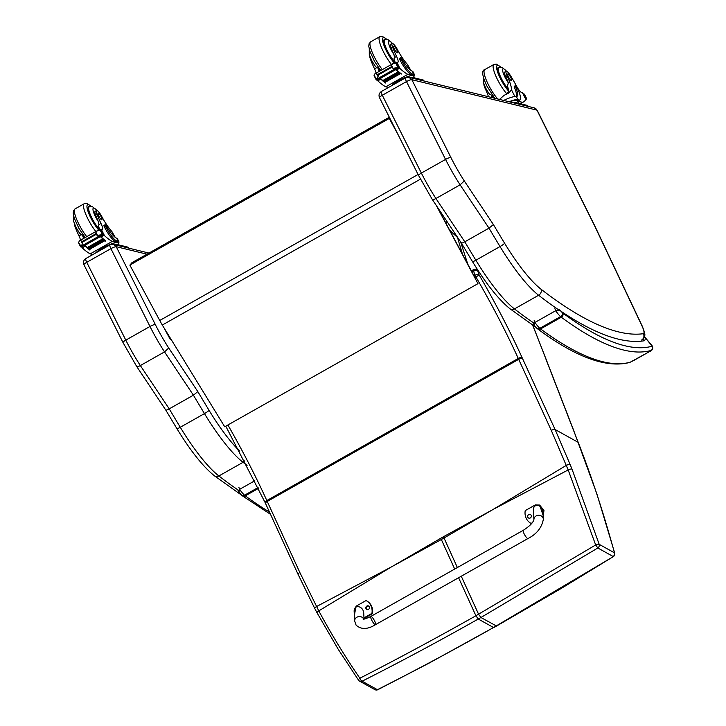 <?xml version="1.0" encoding="UTF-8"?>
<svg xmlns="http://www.w3.org/2000/svg" width="726" height="726" viewBox="0 0 726 726"><rect width="100%" height="100%" fill="white"/><g stroke="black" fill="none" stroke-linecap="round" stroke-linejoin="round"><path stroke-width="1.09" d="M392.584 566.244L440.773 538.247A125.87 28.822 -119.5 0 1 441.344 539.5L391.305 566.97L318.787 610.884C331.192 633.943 344.886 656.386 359.86 678.229A3.158 0.889 145.3 0 0 358.535 680.18A3.158 0.889 145.3 0 0 358.671 680.28M317.099 612.907A3.158 0.98 -28.4 0 1 317.09 612.889L338.262 649.362L358.535 680.18A3.158 3.158 0 0 0 359.597 681.142A3.158 2.877 119.1 0 0 362.12 681.206A3.158 1.089 -116.5 0 1 359.86 678.229C398.111 658.645 436.789 637.827 475.911 615.757L478.252 619.024C439.185 641.094 400.48 661.822 362.12 681.206L377.42 689.7C415.798 670.307 454.503 649.579 493.544 627.518L429.229 663.038L377.838 689.7A3.158 1.107 -116.6 0 1 377.42 689.7A3.158 2.877 -60.9 0 1 374.897 689.636A3.158 3.158 0 0 0 377.838 689.7A3.158 1.107 -116.6 0 0 377.874 689.682M298.132 574.475A3.158 1.062 -24.7 0 1 298.114 574.457A3.158 1.062 -24.7 0 1 299.856 572.524L318.787 610.884A3.158 0.98 -28.4 0 0 317.09 612.889L314.83 608.633A3.158 1.098 -27.5 0 1 316.509 606.564L391.305 566.97M492.201 509.951L443.45 536.741A125.87 28.822 -119.5 0 1 444.022 537.993L493.48 509.225L568.177 469.94L595.674 544.963A3.158 0.672 -17.5 0 1 599.195 544.346L571.988 469.087A123.456 13.567 -114 0 1 570.182 464.613L555.1 429.52L522.484 358.444A123.102 28.187 -119.5 0 1 522.085 357.582A226.657 51.909 60.5 0 0 479.169 275.009L477.663 270.952L479.423 272.559M461.264 576.226L478.588 614.241L480.921 617.508L597.834 547.994L595.674 544.963L475.911 615.757L458.587 577.733M496.539 626.048L561.752 588.133L613.343 556.606L493.544 627.518L478.252 619.024L480.921 617.508L496.539 626.048L493.862 627.563M449.821 230.46L456.981 236.975A3.158 2.523 -47.7 0 0 456.427 236.15L449.485 229.833M462.516 254.272L457.362 237.048M472.009 272.078L473.579 271.188A3.158 1.751 -20.4 0 1 477.663 270.952A3.158 2.523 132.3 0 0 477.109 270.126A3.158 3.158 0 0 0 473.434 269.718L471.374 270.88M474.795 277.695L479.169 275.009A3.158 1.751 159.6 0 0 475.094 275.245A3.158 0.726 60.5 0 0 475.957 277.033A223.508 51.183 -119.5 0 1 518.273 358.453L266.832 500.559A126.26 28.913 60.5 0 0 267.241 501.439L299.856 572.524M265.689 503.572A3.158 1.062 -24.7 0 1 265.498 503.372A3.158 1.062 -24.7 0 1 267.241 501.439L518.682 359.343L551.297 430.418A3.158 1.062 155.3 0 1 555.1 429.52L578.177 442.334C591.681 476.791 603.787 513.627 614.486 552.84A3.158 1.089 -15 0 1 614.713 553.121L596.935 494.052L573.431 429.765A3.158 1.652 -21.2 0 1 573.449 429.801M551.297 430.418L568.177 469.94A3.158 0.907 157.9 0 1 571.988 469.087M132.314 263.674A3.158 0.726 -119.5 0 1 132.268 262.494L132.268 262.494A3.158 0.726 -119.5 0 1 132.323 262.476L389.327 117.222L132.268 262.494A3.158 3.158 0 0 0 130.734 264.563M445.673 222.691L447.207 221.82M398.383 135.254L389.299 118.438L129.836 265.072L159.747 320.475A50.502 11.562 60.5 0 0 162.297 325.048L224.715 426.779L477.971 283.648L436.281 205.449M437.297 206.974L474.949 277.604M389.299 118.438L395.661 129.836M165.728 409.745C165.682 410.435 166.853 410.136 169.231 408.856L193.415 395.189A634.034 145.218 60.5 0 0 204.46 413.602A4.674 0.59 -31.2 0 0 209.043 410.317A629.36 144.156 -119.5 0 1 197.826 391.604L193.415 395.189L164.53 351.892L140.345 365.559A63.126 14.456 -119.5 0 1 125.798 340.131L149.983 326.464A63.126 14.456 60.5 0 0 164.53 351.892L168.731 348.008A58.461 13.386 -119.5 0 1 155.337 324.567L116.269 246.749A4.674 0.953 153.3 0 0 110.915 248.646L149.983 326.464A4.674 0.953 -26.7 0 1 155.337 324.567M116.269 246.749L113.392 244.39L109.998 244.871A4.737 1.08 60.5 0 0 110.915 248.646L86.739 262.313A4.737 1.08 -119.5 0 1 85.822 258.538C83.544 260.153 82.918 262.222 83.953 264.745A4.674 0.953 -26.7 0 1 86.739 262.313L125.798 340.131A4.674 0.953 -26.7 0 0 123.021 342.563L136.688 366.476L165.737 410.009L176.908 428.639A4.674 0.59 -31.2 0 0 180.284 427.269A634.034 145.218 -119.5 0 1 169.231 408.856L140.345 365.559C137.958 366.821 136.724 367.02 136.633 366.149M411.833 79.651L408.965 77.346L405.571 77.818A4.737 1.08 60.5 0 0 406.487 81.593A4.674 0.953 -26.7 0 1 411.842 79.697L536.968 110.152L594.013 224.597A11.108 2.541 -119.5 0 1 594.394 225.396L641.875 325.675A11.108 2.541 -119.5 0 1 643.363 333.697A754.441 172.797 -119.5 0 1 541.015 289.193A77.392 17.723 -119.5 0 1 504.615 243.264A629.36 144.156 -119.5 0 1 493.399 224.561L464.304 180.956A58.461 13.386 -119.5 0 1 450.91 157.515L411.842 79.697M464.304 180.956L460.102 184.84L435.918 198.507A63.126 14.456 -119.5 0 1 421.37 173.078L382.312 95.26L406.487 81.593L445.555 159.421A63.126 14.456 60.5 0 0 460.102 184.84L488.988 228.145L493.399 224.561M504.615 243.264A4.674 0.59 -31.2 0 1 500.032 246.55A634.034 145.218 60.5 0 1 488.988 228.145L464.803 241.812L435.918 198.507C433.531 199.768 432.297 199.968 432.206 199.096M541.015 289.193A4.674 3.993 -52.2 0 1 538.628 295.255A82.065 18.794 60.5 0 1 500.032 246.55L475.857 260.217A4.674 0.59 148.8 0 1 472.481 261.587L461.3 242.947L432.26 199.423L418.593 175.52L379.526 97.701A4.674 0.953 153.3 0 1 382.312 95.26A4.737 1.08 -119.5 0 1 381.395 91.485C379.117 93.1 378.491 95.17 379.526 97.701M461.3 242.702C461.255 243.382 462.426 243.092 464.803 241.812A634.034 145.218 -119.5 0 0 475.857 260.217A82.065 18.794 -119.5 0 0 514.444 308.922A4.674 3.993 127.8 0 1 510.015 308.795L535.779 327.199M410.78 70.286L407.449 64.46A22.007 5.037 -119.5 0 1 397.331 49.441A6.961 1.597 -119.5 0 0 392.131 43.46A6.961 1.597 -119.5 0 0 392.539 46.9L391.142 47.689A6.961 1.597 -119.5 0 1 390.733 44.241L392.131 43.46M414.473 74.696L412.949 71.647A14.32 2.931 153.3 0 0 412.577 71.32L412.268 71.184A17.887 4.102 60.5 0 1 401.986 59.033A1.978 0.454 60.5 0 0 400.698 57.69A1.978 0.454 60.5 0 0 401.088 59.269A15.491 3.548 60.5 0 0 412.504 73.943L413.811 74.27A14.32 2.931 -26.7 0 1 414.473 74.696A14.32 2.931 -26.7 0 1 413.847 76.393M388.183 87.646A15.491 3.548 -119.5 0 1 387.158 87.147M391.223 85.931A12.995 2.659 153.3 0 1 402.313 78.798A12.995 2.659 153.3 0 1 413.067 75.649L407.812 74.37A67.11 15.373 -119.5 0 1 400.008 68.534L397.467 67.709M396.087 69.151L396.659 69.905A67.11 15.373 60.5 0 0 401.469 73.961L400.943 73.562M398.728 67.101L396.659 62.971L395.734 63.062L397.83 67.237L397.068 67.736L398.728 67.101A5.318 1.216 60.5 0 1 399.109 67.364L395.634 69.324A5.318 1.216 60.5 0 1 395.906 69.569A67.11 15.373 60.5 0 0 401.215 74.097M395.906 69.569L380.397 78.344A67.11 15.373 60.5 0 0 382.911 80.64M385.025 82.365A67.11 15.373 60.5 0 0 385.706 82.873L385.179 82.474M380.052 78.208L380.633 78.962A67.11 15.373 60.5 0 0 385.442 83.018M380.633 78.962L377.983 80.976A67.11 15.373 60.5 0 0 385.796 86.811L388.492 87.474M378.119 78.644L377.983 80.976M407.812 74.37L385.796 86.811M398.247 71.792L398.674 72.155A67.11 15.373 60.5 0 1 398.247 71.792L382.847 80.504L383.264 80.867M399.109 72.527L399.518 72.863A67.11 15.373 60.5 0 1 399.109 72.527L383.709 81.239L384.118 81.575M399.944 73.208L400.344 73.517A67.11 15.373 60.5 0 1 399.944 73.208L384.544 81.911L384.934 82.229M392.539 46.9A34.794 7.968 -119.5 0 0 396.568 56.419A8.122 1.86 -119.5 0 1 397.857 62.3A8.122 1.86 -119.5 0 1 397.567 62.363A44.731 10.246 -119.5 0 1 396.85 62.245L396.151 63.026M394.327 69.251L378.927 77.954L379.271 78.354L394.681 69.642L394.327 69.251A2.487 0.572 60.5 0 0 394.472 69.242L397.068 67.736L393.038 68.28L391.332 67.554L378.273 74.941L378.074 76.738L376.531 73.671L374.879 73.825L374.189 75.676M380.397 78.344A5.318 1.216 60.5 0 0 380.115 78.09L376.64 80.06A5.318 1.216 60.5 0 0 376.268 79.796L376.603 79.306L374.09 75.295M378.074 76.738L376.603 79.306L378.954 78.009M391.332 67.554L391.495 65.213L393.165 63.489L395.734 63.062M376.531 73.671L378.273 74.941M412.504 73.943L411.388 74.578L412.695 74.905A12.995 2.659 -26.7 0 1 413.294 75.295L414.619 77.936M411.388 74.578A15.491 3.548 -119.5 0 1 399.962 59.904A1.978 0.454 -119.5 0 1 399.572 58.325L400.698 57.69M395.171 63.08A8.122 1.86 60.5 0 0 393.955 58.924L394.472 57.599L393.982 54.613A34.794 7.968 -119.5 0 1 391.142 47.689M399.109 67.364L396.596 62.99M369.87 56.31A6.961 1.597 60.5 0 0 370.514 59.351A34.794 7.968 60.5 0 0 374.552 68.861A8.122 1.86 60.5 0 1 376.077 73.144M371.013 59.069L370.514 59.351M379.072 71.447A8.122 1.86 60.5 0 0 377.919 67.99L376.649 67.672L374.552 68.861M424.066 81.022L423.648 80.196A3.158 0.644 153.3 0 0 423.503 80.105L411.733 77.228A3.158 0.644 153.3 0 0 410.036 77.6M385.207 39.594A14.202 3.249 60.5 0 0 384.235 39.594A14.202 3.249 60.5 0 0 386.35 49.604A14.202 3.249 60.5 0 0 395.162 62.844M374.743 65.485L376.649 67.672M380.37 70.712A13.495 3.095 -119.5 0 1 377.919 67.99M394.472 49.205A3.784 0.871 60.5 0 0 397.467 52.78A3.784 0.871 60.5 0 0 396.36 49.059A3.784 0.871 60.5 0 0 393.737 46.183A3.784 0.871 60.5 0 0 394.472 49.205M115.207 237.338L111.877 231.512A22.007 5.037 -119.5 0 1 101.758 216.493A6.961 1.597 -119.5 0 0 96.558 210.504A6.961 1.597 -119.5 0 0 96.966 213.952L95.569 214.742A6.961 1.597 -119.5 0 1 95.16 211.293L96.558 210.504M118.91 241.749L117.376 238.7A14.32 2.931 153.3 0 0 117.004 238.364L116.695 238.237A17.887 4.102 60.5 0 1 106.413 226.085A1.978 0.454 60.5 0 0 105.125 224.733A1.978 0.454 60.5 0 0 105.515 226.312A15.491 3.548 60.5 0 0 116.94 240.996L118.247 241.313A14.32 2.931 -26.7 0 1 118.91 241.749A14.32 2.931 -26.7 0 1 118.274 243.446M92.61 254.699A15.491 3.548 -119.5 0 1 91.585 254.2M95.651 252.975A12.995 2.659 153.3 0 1 106.74 245.842A12.995 2.659 153.3 0 1 117.494 242.702L112.24 241.422A67.11 15.373 -119.5 0 1 104.435 235.578L101.894 234.761M100.515 236.195L101.086 236.948A67.11 15.373 60.5 0 0 105.905 241.005L105.379 240.615M103.165 234.144L101.086 230.024L100.161 230.106L102.257 234.28L101.495 234.788L103.165 234.144A5.318 1.216 60.5 0 1 103.537 234.407L100.061 236.377A5.318 1.216 60.5 0 1 100.333 236.622A67.11 15.373 60.5 0 0 105.642 241.15M100.333 236.622L84.824 245.388A67.11 15.373 60.5 0 0 87.338 247.684M89.452 249.408A67.11 15.373 60.5 0 0 90.133 249.916L89.607 249.526M84.488 245.252L85.06 246.005A67.11 15.373 60.5 0 0 89.87 250.062M85.06 246.005L82.41 248.029A67.11 15.373 60.5 0 0 90.224 253.864L92.919 254.517M82.546 245.697L82.41 248.029M112.24 241.422L90.224 253.864M102.684 238.845L103.101 239.208A67.11 15.373 60.5 0 1 102.684 238.845L87.274 247.557L87.692 247.911M103.537 239.58L103.945 239.916A67.11 15.373 60.5 0 1 103.537 239.58L88.136 248.283L88.545 248.619M104.381 240.252L104.771 240.569A67.11 15.373 60.5 0 1 104.381 240.252L88.971 248.964L89.362 249.272M96.966 213.952A34.794 7.968 -119.5 0 0 100.996 223.463A8.122 1.86 -119.5 0 1 102.284 229.352A8.122 1.86 -119.5 0 1 101.994 229.407A44.731 10.246 -119.5 0 1 101.277 229.298L100.578 230.078M98.754 236.295L83.354 245.007L83.708 245.397L99.108 236.694L98.754 236.295A2.487 0.572 60.5 0 0 98.899 236.286L101.495 234.788L97.466 235.333L95.759 234.607L82.7 241.985L82.501 243.791L80.958 240.714L79.306 240.869L78.617 242.72M84.824 245.388A5.318 1.216 60.5 0 0 84.543 245.143L81.067 247.112A5.318 1.216 60.5 0 0 80.695 246.849L81.031 246.359L78.517 242.339M82.501 243.791L81.031 246.359L83.381 245.061M95.759 234.607L95.923 232.256L97.593 230.541L100.161 230.106M80.958 240.714L82.7 241.985M116.94 240.996L115.815 241.631L117.122 241.949A12.995 2.659 -26.7 0 1 117.721 242.339L119.046 244.989M115.815 241.631A15.491 3.548 -119.5 0 1 104.39 226.948A1.978 0.454 -119.5 0 1 104.009 225.369L105.125 224.733M99.607 230.133A8.122 1.86 60.5 0 0 98.382 225.977L98.899 224.652L98.409 221.666A34.794 7.968 -119.5 0 1 95.569 214.742M99.108 236.694L98.99 236.24M103.537 234.407L101.268 229.897M74.297 223.363A6.961 1.597 60.5 0 0 74.941 226.394A34.794 7.968 60.5 0 0 78.98 235.914A8.122 1.86 60.5 0 1 80.504 240.188M75.44 226.113L74.941 226.394M83.499 238.5A8.122 1.86 60.5 0 0 82.356 235.033L81.076 234.725L78.98 235.914M128.493 248.074L128.075 247.248A3.158 0.644 153.3 0 0 127.93 247.149L116.16 244.281A3.158 0.644 153.3 0 0 114.463 244.653M89.634 206.647A14.202 3.249 60.5 0 0 88.672 206.638A14.202 3.249 60.5 0 0 90.777 216.657A14.202 3.249 60.5 0 0 99.589 229.897M79.17 232.538L81.076 234.725M84.806 237.765A13.495 3.095 -119.5 0 1 82.356 235.033M98.899 216.257A3.784 0.871 60.5 0 0 101.894 219.824A3.784 0.871 60.5 0 0 100.787 216.103A3.784 0.871 60.5 0 0 98.164 213.235A3.784 0.871 60.5 0 0 98.899 216.257M506.63 94.144L508.509 91.521A22.007 5.037 -119.5 0 0 507.501 86.058L508.318 82.809A22.007 5.037 -119.5 0 0 505.877 77.029L507.265 76.248A22.007 5.037 -119.5 0 1 511.503 89.824L508.672 93.109L503.463 95.651M488.453 96.721A22.007 5.037 60.5 0 0 485.249 88.69L485.812 88.372M493.97 98.064A13.495 3.095 -119.5 0 1 491.475 95.115A22.007 5.037 -119.5 0 1 492.137 97.62M509.08 101.749A14.32 2.931 -26.7 0 1 517.865 99.634L519.172 99.952A15.491 3.548 60.5 0 0 519.988 99.889A15.491 3.548 60.5 0 0 516.994 87.528A1.978 0.454 60.5 0 0 515.424 85.659A1.978 0.454 60.5 0 0 515.578 86.73A17.887 4.102 60.5 0 1 516.957 96.431A17.887 4.102 60.5 0 1 516.322 96.558L517.865 99.634M503.681 100.433A14.32 2.931 153.3 0 1 515.977 96.522L516.322 96.558M504.08 95.306L499.016 99.879M507.265 76.248A6.961 1.597 -119.5 0 1 506.194 71.266A6.961 1.597 -119.5 0 1 510.496 75.658A34.794 7.968 -119.5 0 1 516.213 85.586A8.122 1.86 -119.5 0 0 521.749 92.638A44.731 10.246 -119.5 0 0 522.529 92.883L525.678 99.172A67.11 15.373 -119.5 0 1 523.673 101.858A67.11 15.373 -119.5 0 1 522.375 102.302L517.121 101.014L516.74 100.27L518.046 100.587L519.172 99.952M520.016 103.627L522.375 102.302M525.225 98.164L526.132 98.337L525.497 98.7L526.132 98.337A5.318 1.216 -119.5 0 1 526.25 98.237A5.318 1.216 -119.5 0 1 526.332 98.201L525.17 100.324M515.424 85.659L514.298 86.285A1.978 0.454 -119.5 0 0 514.453 87.365A17.887 4.102 -119.5 0 1 516.286 96.549M509.57 101.867A12.995 2.659 -26.7 0 1 516.74 100.27M519.988 99.889L518.872 100.524A15.491 3.548 -119.5 0 1 518.046 100.587M524.335 94.407L526.432 98.582M524.254 94.081A5.318 1.216 -119.5 0 1 523.882 93.817L523.201 94.126M525.751 97.874L523.8 93.79M483.933 84.125A6.961 1.597 60.5 0 0 485.249 88.69M518.673 103.301L517.72 101.413A12.995 2.659 153.3 0 0 517.121 101.014M528.12 106.395L527.702 105.56A3.158 0.644 153.3 0 0 527.557 105.47L515.787 102.602A3.158 0.644 153.3 0 0 514.09 102.974M508.382 89.797A14.202 3.249 -119.5 0 1 501.058 78.735A14.202 3.249 -119.5 0 1 498.308 67.4A14.202 3.249 -119.5 0 1 499.279 67.4M491.475 95.115L489.079 93.681M505.877 77.029A6.961 1.597 -119.5 0 1 504.806 72.046L506.194 71.266M510.805 77.564A3.784 0.871 60.5 0 0 507.81 73.998A3.784 0.871 60.5 0 0 508.917 77.718A3.784 0.871 60.5 0 0 511.54 80.586A3.784 0.871 60.5 0 0 510.805 77.564M527.974 538.529L375.496 624.678A4.737 1.08 -119.5 0 1 373.291 622.772A4.737 1.08 -119.5 0 1 370.841 616.438A4.737 1.08 -119.5 0 1 373.046 618.343A4.737 1.08 -119.5 0 1 375.496 624.678A4.737 1.08 -119.5 0 1 373.291 622.772A4.737 1.08 -119.5 0 1 370.841 616.438L523.319 530.279A4.737 1.08 -119.5 0 0 525.769 536.614A4.737 1.08 -119.5 0 0 527.974 538.529C536.686 534.1 541.805 527.666 543.357 519.217A4.737 4.184 176.9 0 0 542.64 517.202A4.737 4.184 176.9 0 0 537.231 515.487A4.737 4.184 176.9 0 0 533.891 519.698L533.401 510.532C532.748 502.646 542.785 504.388 542.975 512.193L543.357 519.217M532.231 522.793L531.096 523.437A13.014 11.888 118.7 0 1 530.942 523.355A13.014 11.888 118.7 0 1 525.216 510.623L535.253 504.951L539.636 505.06L543.148 515.442M531.169 515.333A1.969 1.806 118.7 0 1 528.546 518.001A1.969 1.806 118.7 0 1 527.911 515.406A1.969 1.806 118.7 0 1 531.169 515.333M543.211 516.649L543.955 510.451L539.636 505.06M354.37 615.466L356.021 606.219L366.049 600.556A13.014 11.888 118.7 0 1 366.213 600.638A13.014 11.888 118.7 0 1 371.93 613.37L363.98 617.862M369.325 606.773A1.969 1.806 118.7 0 1 366.712 609.45A1.969 1.806 118.7 0 1 366.076 606.854A1.969 1.806 118.7 0 1 369.325 606.773M364.044 618.979L363.744 613.461C363.554 605.656 353.517 603.914 354.17 611.8L354.669 620.993A4.737 4.184 -3.1 0 1 358.308 616.683A4.737 4.184 -3.1 0 1 363.726 618.997M368.872 606.165A1.969 1.806 -61.3 0 0 367.002 609.577M364.016 618.461L372.492 613.679A13.014 11.888 -61.3 0 0 366.775 600.947L366.213 600.638M371.93 613.37L372.492 613.679M241.486 495.096L242.302 495.776A3.158 2.732 -53.6 0 0 245.279 495.849A12.623 2.895 -119.5 0 1 244.526 495.214A3.158 2.514 132.5 0 1 241.486 495.096L238.872 492.237L239.634 489.333L254.799 480.757M642.546 339.323L644.334 340.757L642.846 339.26M536.786 328.197L537.612 328.878A3.158 2.732 -53.6 0 0 540.58 328.951A12.623 2.895 -119.5 0 1 539.826 328.324A3.158 2.514 132.5 0 1 536.786 328.197L534.173 325.339L534.944 322.435L555.671 310.719C558.784 310.102 560.554 310.283 560.971 311.245L558.893 309.349M652.039 345.64L652.157 346.202A3.158 3.067 74.3 0 1 650.995 350.476L649.298 351.702A3.158 0.726 -119.5 0 1 649.298 351.702L630.268 362.192A673.9 154.357 -119.5 0 1 540.58 328.951L561.307 317.235A3.158 2.732 -53.6 0 0 562.886 313.115A9.465 2.169 -119.5 0 1 562.323 312.643A3.158 2.514 132.5 0 1 560.554 316.609A12.623 2.895 60.5 0 0 561.307 317.235A673.9 154.357 60.5 0 0 650.995 350.476M562.323 312.643A13.567 3.104 -119.5 0 1 560.971 311.245A760.694 174.231 60.5 0 0 644.334 340.757A26.753 6.126 60.5 0 0 645.287 338.116A3.158 2.859 -179 0 0 644.271 337.2M537.612 328.878C575.736 357.201 606.401 368.4 629.605 362.474A3.158 3.067 -105.7 0 0 630.268 362.192M562.886 313.115A670.742 153.631 -119.5 0 0 652.157 346.202L644.897 337.227L652.057 345.658C653.518 348.38 652.61 350.386 649.334 351.693L633.952 360.377A3.158 0.726 -119.5 0 1 633.916 360.395M644.897 337.227L644.425 336.764M493.48 509.225L566.316 465.375A3.158 1.025 158.1 0 1 570.182 464.613M457.362 567.55L444.022 537.993L441.344 539.5L454.685 569.057M314.848 608.651A3.158 1.098 -27.5 0 1 314.83 608.633L298.123 574.457L265.099 502.51A3.158 1.089 -24.5 0 1 266.832 500.559A223.508 51.183 -119.5 0 0 227.891 424.982M265.299 502.71A3.158 1.089 -24.5 0 1 265.099 502.51L225.777 426.18M443.45 536.741L440.773 538.247M473.434 269.718A3.158 0.726 -119.5 0 0 473.579 271.188L475.094 275.245L474.024 275.853M522.085 357.582A3.158 1.089 155.5 0 0 518.273 358.453A126.26 28.913 60.5 0 0 518.682 359.343A3.158 1.062 155.3 0 1 522.484 358.444M597.834 547.994L613.125 556.488A3.158 2.877 119.1 0 0 614.486 552.84L599.195 544.346A3.158 2.877 -60.9 0 1 597.834 547.994M467.716 264.019L460.674 242.012M532.603 325.103A783.835 179.494 -119.5 0 1 546.742 361.23A129.409 29.639 60.5 0 0 547.477 363.145L578.177 442.334A3.158 1.624 -21.3 0 1 578.44 442.697M546.742 361.23A3.158 1.697 -20.9 0 1 547.014 361.612L532.766 325.212M547.477 363.145A3.158 1.652 -21.2 0 1 547.74 363.517L547.014 361.612M573.168 429.393A3.158 1.652 -21.2 0 1 573.431 429.765L547.74 363.517M455.347 234.026L454.576 234.462M418.067 174.476L159.747 320.475M420.454 179.15L162.297 325.048M197.826 391.604L168.731 348.008M238.609 490.359A759.115 173.868 -119.5 0 1 218.871 475.966A82.065 18.794 -119.5 0 1 180.284 427.269L204.46 413.602A82.065 18.794 60.5 0 0 243.056 462.308A4.674 3.993 -52.2 0 0 244.716 460.819M239.544 451.018A77.392 17.723 -119.5 0 1 209.043 410.317M241.404 495.023L214.442 475.839A4.674 3.993 -52.2 0 0 218.871 475.966L243.056 462.308A759.115 173.868 60.5 0 0 247.076 465.384M116.26 246.695L146.97 254.182M641.602 340.031A4.674 4.528 -97.9 0 0 643.363 333.697M534.055 323.224A759.115 173.868 -119.5 0 1 514.444 308.922L538.628 295.255A759.115 173.868 60.5 0 0 559.773 310.601M641.92 339.931C644.18 337.772 645.087 336.374 644.661 335.73C645.332 334.985 644.488 331.709 642.138 325.91A4.674 1.37 154.7 0 0 641.875 325.675M642.138 325.91L594.658 225.632A4.674 1.37 154.7 0 0 594.394 225.396M594.658 225.632L594.231 224.751A4.674 1.007 153.5 0 0 594.013 224.597M594.231 224.751L537.231 110.37A4.674 1.007 153.5 0 0 537.013 110.216M537.231 110.37L534.109 107.856A4.674 4.447 103.7 0 1 536.968 110.152M418.593 175.52A4.674 0.953 153.3 0 1 421.37 173.078L445.555 159.421A4.674 0.953 -26.7 0 1 450.91 157.515M412.268 71.184L413.811 74.27M399.518 68.289L396.659 69.905M396.559 62.391L395.334 63.08M400.008 68.534L396.85 62.245M391.033 66.946L377.974 74.333M393.038 68.28L391.495 65.213M401.088 59.269L399.962 59.904M396.568 56.419L394.472 57.599M413.067 75.649L412.695 74.905M410.09 69.714L407.449 64.46M411.733 77.228L412.186 78.127M423.503 80.105L423.957 80.994M386.659 39.34A16.417 3.757 60.5 0 0 383.419 43.859A16.417 3.757 60.5 0 0 394.372 63.089M386.904 39.358L382.23 36.3L379.771 36.681A18.94 4.338 60.5 0 0 381.468 47.508A18.94 4.338 60.5 0 0 391.423 64.469M379.771 36.681L370.677 41.818A18.94 4.338 60.5 0 0 372.365 52.653A18.94 4.338 60.5 0 0 382.33 69.614M393.982 54.613A10.609 2.432 -119.5 0 1 388.591 42.934A10.609 2.432 -119.5 0 1 392.394 43.406M395.053 62.127A13.758 3.149 -119.5 0 1 386.649 49.304A13.758 3.149 -119.5 0 1 384.716 39.83L387.947 39.576L392.603 43.46M116.695 238.237L118.247 241.313M103.945 235.333L101.086 236.948M100.987 229.434L99.761 230.133M104.435 235.578L101.277 229.298M95.46 233.999L82.401 241.377M97.466 235.333L95.923 232.256M105.515 226.312L104.39 226.948M100.996 223.463L98.899 224.652M117.494 242.702L117.122 241.949M114.517 236.758L111.877 231.512M116.16 244.281L116.614 245.179M127.93 247.149L128.384 248.047M91.086 206.393A16.417 3.757 60.5 0 0 87.855 210.912A16.417 3.757 60.5 0 0 98.8 230.133M91.331 206.402L86.657 203.353L84.198 203.725A18.94 4.338 60.5 0 0 85.895 214.56A18.94 4.338 60.5 0 0 95.85 231.521M84.198 203.725L75.105 208.87A18.94 4.338 60.5 0 0 76.793 219.697A18.94 4.338 60.5 0 0 86.757 236.658M98.409 221.666A10.609 2.432 -119.5 0 1 93.019 209.977A10.609 2.432 -119.5 0 1 96.821 210.458M99.48 229.18A13.758 3.149 -119.5 0 1 91.077 216.348A13.758 3.149 -119.5 0 1 89.144 206.874L92.383 206.62L97.03 210.513M514.453 87.365L515.578 86.73M525.497 99.671L526.259 99.235M523.373 94.471L523.891 94.18M523.228 94.189L523.782 93.872M514.87 96.54L511.503 89.824M515.787 102.602L516.231 103.491M527.557 105.47L528.002 106.368M508.499 90.959A16.417 3.757 -119.5 0 1 500.405 78.571A16.417 3.757 -119.5 0 1 500.731 67.155M497.664 98.927A18.94 4.338 -119.5 0 1 488.417 84.733A18.94 4.338 -119.5 0 1 484.741 69.623C481.42 70.322 482.146 75.803 486.91 86.049L494.742 98.255M506.902 93.944A18.94 4.338 -119.5 0 1 497.51 79.597A18.94 4.338 -119.5 0 1 493.843 64.487L496.303 64.106L500.967 67.164M508.318 82.809A10.609 2.432 -119.5 0 1 502.682 70.876A10.609 2.432 -119.5 0 1 506.458 71.221M508.254 89.026A13.758 3.149 -119.5 0 1 500.368 76.339A13.758 3.149 -119.5 0 1 498.78 67.636L497.827 68.18M258.093 487.545L244.526 495.214A16.725 3.83 -119.5 0 1 239.634 489.333L238.863 487.282M269.473 512.039A673.9 154.357 -119.5 0 1 245.279 495.849L258.492 488.371M554.9 308.668L555.671 310.719A16.725 3.83 60.5 0 0 560.554 316.609L539.826 328.324A16.725 3.83 -119.5 0 1 534.944 322.435L534.173 320.393M633.98 360.359A3.158 0.726 -119.5 0 1 633.952 360.377L629.605 362.474M359.597 681.142L374.897 689.636M478.897 271.751L477.109 270.126M613.343 556.606A3.158 3.158 0 0 0 614.713 553.121M171.463 340.149A3.158 3.158 0 0 1 169.866 338.715L164.757 329.241M148.957 253.065L113.392 244.39M214.442 475.839C202.953 466.537 190.448 450.801 176.908 428.639M83.953 264.745L123.021 342.563M109.998 244.871L85.822 258.538M534.109 107.856L408.965 77.346M472.481 261.587C486.021 283.748 498.526 299.484 510.015 308.795M405.571 77.818L381.395 91.485M395.262 63.08L396.695 62.273M374.879 73.825L393.165 63.489M384.118 81.757L399.527 73.045M383.274 81.058L398.683 72.346M384.943 82.41L400.353 73.698M395.715 69.36L399.191 67.391M376.721 80.087L380.17 78.145M374.071 75.622L376.095 79.66M377.32 79.751L377.838 80.786M370.677 41.818L369.08 43.732L368.763 46.155L369.797 51.029L374.525 61.411L380.733 70.513M383.755 40.375L384.716 39.83M375.278 66.42L371.612 60.303L369.289 54.523L369.289 49.314M99.689 230.133L101.132 229.316M79.306 240.869L97.593 230.541M88.554 248.8L103.954 240.097M87.701 248.101L103.11 239.399M89.371 249.454L104.78 240.751M100.143 236.404L103.618 234.444M81.149 247.139L84.597 245.188M78.499 242.675L80.522 246.704M81.748 246.804L82.265 247.838M75.105 208.87L73.507 210.785L73.19 213.199L74.224 218.081L78.962 228.454L85.16 237.565M88.182 207.418L89.144 206.874M79.706 233.473L76.039 227.356L73.716 221.575L73.716 216.357M523.673 101.858L520.388 103.718M521.54 103.246L520.606 103.773M524.426 94.226L526.45 98.255M522.611 92.955L525.688 99.072M484.741 69.623L493.843 64.487M489.415 94.326L485.685 88.109L483.353 82.328L483.362 77.119M506.675 71.266L502.002 67.373L498.78 67.636M533.9 519.725L533.9 519.68C533.056 522.729 529.535 526.268 523.319 530.279M375.496 624.678C367.537 629.551 361.058 629.696 356.067 625.095L354.669 620.993M363.018 618.969L363.009 618.969C363.336 619.587 365.94 618.743 370.841 616.438M238.872 492.237L237.711 489.741M242.302 495.776L270.517 514.317M534.173 325.339L532.993 322.489"/></g></svg>

